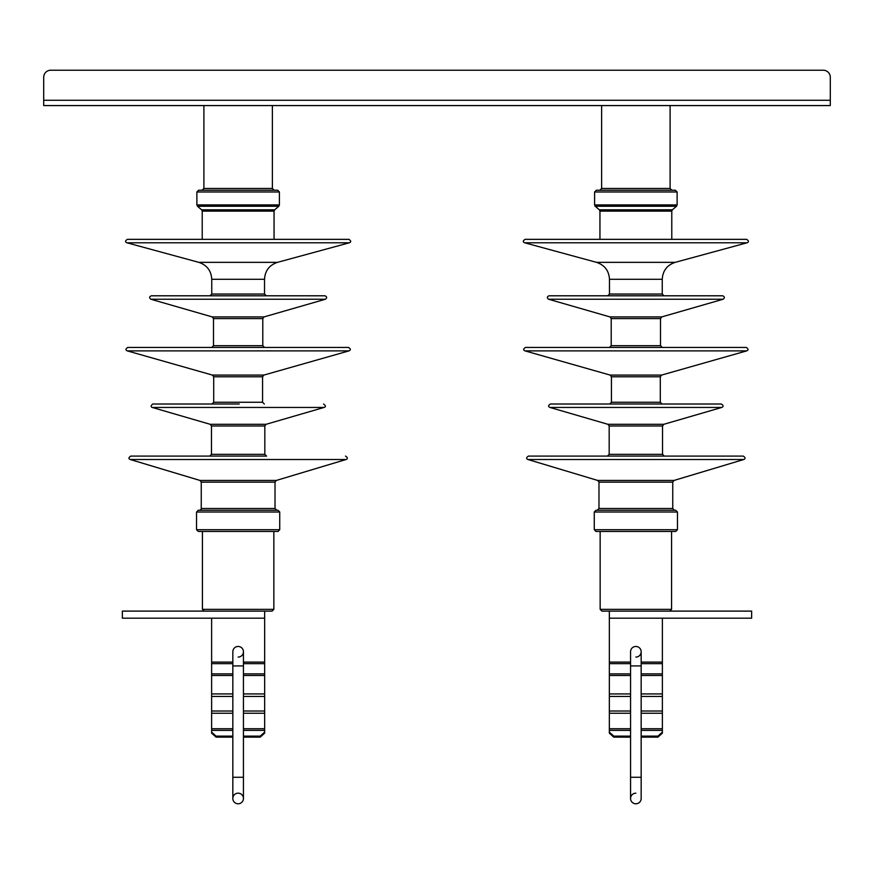 <?xml version="1.0" encoding="UTF-8"?>
<svg xmlns="http://www.w3.org/2000/svg" width="874" height="874" viewBox="0 0 874 874"><rect width="100%" height="100%" fill="white"/><g stroke="black" fill="none" stroke-linecap="round" stroke-linejoin="round"><path stroke-width="1.31" d="M43.7 77.283L43.7 100.27L43.7 77.283A7.068 7.068 0 0 1 50.768 70.215L823.232 70.215A7.068 7.068 0 0 1 830.3 77.283L830.3 100.27L830.3 77.283M43.7 100.27L43.7 105.568L830.3 105.568L830.3 100.27L43.7 100.27M823.232 70.215L810.854 70.215M779.04 70.215L94.96 70.215M63.146 70.215L50.768 70.215M721.279 404.007L550.434 404.007C548.195 405.427 548.031 406.574 549.943 407.448L721.771 407.448C723.683 406.574 723.519 405.427 721.279 404.007M743.25 456.086L528.464 456.086C526.235 457.528 526.061 458.675 527.962 459.516L743.752 459.516C745.653 458.675 745.489 457.528 743.25 456.086M672.751 508.515L598.974 508.515L597.215 510.274L674.499 510.274L672.751 508.515L672.751 482.131L598.974 482.131L597.718 480.449L673.996 480.449L743.752 459.516M675.7 510.274L596.013 510.274L594.265 512.022L677.459 512.022L675.7 510.274M635.857 531.468L671.571 531.468L671.571 609.353L600.154 609.353L600.154 531.468L596.013 531.468L675.7 531.468L677.459 529.72L677.459 512.022M641.166 737.143L657.958 737.143L662.372 733.133L662.372 618.18L751.64 618.18L751.64 611.112L601.902 611.112L669.812 611.112L671.571 609.353M746.243 347.437L525.482 347.437C523.242 348.846 523.078 349.993 525.001 350.878L746.724 350.878C748.647 349.993 748.483 348.846 746.243 347.437M635.857 295.794L549.08 295.794C546.971 296.668 546.818 297.816 548.588 299.236L723.126 299.236C724.907 297.816 724.743 296.668 722.645 295.794L635.857 295.794M635.857 239.345L525.11 239.345C522.86 240.798 522.707 241.945 524.651 242.786L747.073 242.786C749.007 241.945 748.854 240.798 746.615 239.345L635.857 239.345M675.373 190.215L596.352 190.215L594.593 191.963L677.121 191.963L675.373 190.215M670.107 105.568L670.107 188.456L601.618 188.456L599.859 190.215L635.857 190.215M239.257 404.007L152.721 404.007C150.798 405.678 150.634 406.814 152.229 407.448L324.046 407.448C326.002 406.858 325.838 405.722 323.566 404.007M237.772 456.086L266.57 456.086L264.822 454.338L264.822 425.988L211.464 425.988L210.197 424.305L266.089 424.305L324.057 407.448M239.542 456.086L130.761 456.086C128.511 457.605 128.336 458.752 130.248 459.516L346.028 459.516C347.95 458.73 347.776 457.594 345.536 456.086M276.774 510.274L275.026 508.515L275.026 482.131L201.249 482.131L200.004 480.449L276.282 480.449L346.038 459.516M199.501 510.274L199.501 510.274C201.217 509.389 201.807 508.81 201.249 508.515L275.026 508.515M277.987 510.274L198.3 510.274L196.541 512.022L279.735 512.022L277.987 510.274M279.735 529.72L196.541 529.72L198.3 531.468L277.987 531.468L279.735 529.72L279.735 512.022M273.846 609.353L202.429 609.353L204.188 611.112L272.098 611.112L273.846 609.353L273.846 531.468M348.518 347.437L127.768 347.437C125.517 348.868 125.353 350.015 127.276 350.878L348.988 350.878C350.922 349.993 350.758 348.846 348.518 347.437M238.482 347.437L211.737 347.437L213.496 345.689L262.79 345.689L262.79 318.606L213.496 318.606L213.496 345.689M237.007 295.794L151.366 295.794C149.257 296.668 149.093 297.816 150.874 299.236L325.401 299.236C327.182 297.816 327.029 296.668 324.92 295.794L237.007 295.794M238.504 295.794L210 295.794L211.748 294.046L264.527 294.046L264.527 279.276L211.759 279.276M236.69 239.345L127.396 239.345C125.146 240.765 124.993 241.912 126.927 242.786L349.338 242.786C351.293 241.967 351.14 240.82 348.89 239.345L236.69 239.345M277.648 190.215L198.627 190.215L196.879 191.963L279.407 191.963L277.648 190.215M274.13 190.215L272.382 188.456L272.382 105.568M238.613 190.215L202.145 190.215L203.893 188.456L272.382 188.456M264.658 732.117L260.233 736.126L260.233 737.143L264.658 733.133L264.658 611.112L122.36 611.112L122.36 618.18L211.628 618.18L211.628 733.133L216.042 737.143L216.042 736.126L211.628 732.117M264.658 618.18L211.628 618.18M238.143 657.073A5.299 5.299 0 0 0 243.442 651.764A5.299 5.299 0 0 0 238.143 646.465A5.299 5.299 0 0 0 232.834 651.764A5.299 5.299 0 0 1 238.143 646.465A5.299 5.299 0 0 1 243.442 651.764A5.299 5.299 0 0 0 238.143 646.465A5.299 5.299 0 0 0 232.834 651.764L232.834 777.27L243.442 777.27L243.442 798.475A5.299 5.299 0 0 1 238.143 803.785A5.299 5.299 0 0 1 232.834 798.475A5.299 5.299 0 0 0 238.143 803.785A5.299 5.299 0 0 0 243.442 798.475A5.299 5.299 0 0 0 238.143 793.177A5.299 5.299 0 0 0 232.834 798.475A5.299 5.299 0 0 0 238.143 803.785A5.299 5.299 0 0 0 243.442 798.475A5.299 5.299 0 0 0 238.143 793.177A5.299 5.299 0 0 0 232.834 798.475L232.834 737.143L216.042 737.143M260.233 737.143L243.442 737.143M260.233 736.126L243.442 736.126M232.834 736.126L216.042 736.126M609.342 611.112L609.342 733.133L613.766 737.143L630.558 737.143M662.372 618.18L609.342 618.18M635.857 657.073A5.299 5.299 0 0 0 641.166 651.764A5.299 5.299 0 0 0 635.857 646.465A5.299 5.299 0 0 0 630.558 651.764A5.299 5.299 0 0 1 635.857 646.465A5.299 5.299 0 0 1 641.166 651.764L641.166 665.912L630.558 665.912L630.558 651.764M657.958 737.143L657.958 736.126L662.372 732.117M630.558 736.126L613.766 736.126L613.766 737.143M641.166 736.126L657.958 736.126M613.766 736.126L609.342 732.117M635.857 803.785A5.299 5.299 0 0 0 641.166 798.475A5.299 5.299 0 0 1 635.857 803.785A5.299 5.299 0 0 1 630.558 798.475A5.299 5.299 0 0 0 635.857 803.785M635.857 793.177A5.299 5.299 0 0 0 630.558 798.475L630.558 777.27L641.166 777.27L641.166 798.475M549.943 407.448L607.911 424.305L663.803 424.305L721.771 407.448M663.803 424.305L662.536 425.988L609.178 425.988L607.911 424.305M609.178 425.988L609.178 454.338L662.536 454.338L662.536 425.988M594.265 512.022L594.265 529.72L677.459 529.72M609.67 404.007L611.429 402.258L660.296 402.258L660.296 376.781L611.429 376.781L610.15 375.088L661.563 375.088L746.724 350.878M611.21 345.689L660.504 345.689L660.504 318.606L611.21 318.606L611.21 345.689L609.462 347.437M548.588 299.236L609.943 316.912L661.771 316.912L660.504 318.606M609.473 294.046L662.252 294.046L662.252 279.276L609.473 279.276L609.473 294.046L607.714 295.794M524.651 242.786L596.538 262.353L675.176 262.353C667.07 265.095 662.765 270.732 662.252 279.276M671.778 239.345L671.778 211.137L599.946 211.137L599.946 239.345M672.39 209.804L676.509 206.253L595.205 206.253L599.335 209.804L672.39 209.804L671.778 211.137M595.205 206.253L594.593 204.92L677.121 204.92L677.121 191.963M211.464 425.988L211.464 454.338L264.822 454.338M211.956 404.007L213.704 402.258L262.571 402.258L262.571 376.781L213.704 376.781L212.437 375.088L263.85 375.088L262.571 376.781M150.874 299.236L212.229 316.912L264.057 316.912L262.79 318.606M211.759 294.046L211.748 279.276C211.235 270.732 206.93 265.095 198.824 262.353L277.462 262.353C269.356 265.095 265.041 270.732 264.527 279.276M274.054 239.345L274.054 211.137L202.222 211.137L202.222 239.345M274.665 209.804L278.795 206.253L197.491 206.253L201.61 209.804L274.665 209.804L274.054 211.137M197.491 206.253L196.879 204.92L279.407 204.92L279.407 191.963M211.628 662.11L232.834 662.11M243.442 662.11L264.658 662.11M264.658 730.391L243.442 730.391M232.834 730.391L211.628 730.391M211.628 728.741L232.834 728.741M243.442 728.741L264.658 728.741M264.658 713.26L243.442 713.26M232.834 713.26L211.628 713.26M211.628 711.01L232.834 711.01M243.442 711.01L264.658 711.01M264.658 696.458L243.442 696.458M232.834 696.458L211.628 696.458M211.628 693.934L232.834 693.934M243.442 693.934L264.658 693.934M264.658 675.504L243.442 675.504M232.834 675.504L211.628 675.504M211.628 673.876L232.834 673.876M243.442 673.876L264.658 673.876M264.658 663.65L243.442 663.65M232.834 663.65L211.628 663.65M243.442 651.764L243.442 665.912L232.834 665.912M609.342 662.11L630.558 662.11M641.166 662.11L662.372 662.11M662.372 730.391L641.166 730.391M630.558 730.391L609.342 730.391M609.342 728.741L630.558 728.741M641.166 728.741L662.372 728.741M662.372 713.26L641.166 713.26M630.558 713.26L609.342 713.26M609.342 711.01L630.558 711.01M641.166 711.01L662.372 711.01M662.372 696.458L641.166 696.458M630.558 696.458L609.342 696.458M609.342 693.934L630.558 693.934M641.166 693.934L662.372 693.934M662.372 675.504L641.166 675.504M630.558 675.504L609.342 675.504M609.342 673.876L630.558 673.876M641.166 673.876L662.372 673.876M662.372 663.65L641.166 663.65M630.558 663.65L609.342 663.65M662.536 454.338L664.295 456.086M609.178 454.338L607.43 456.086M597.718 480.449L527.962 459.516M673.996 480.449L672.751 482.131M598.974 508.515L598.974 482.131M594.265 529.72L596.013 531.468M600.154 609.353L601.902 611.112M611.429 402.258L611.429 376.781M660.296 376.781L661.563 375.088M610.15 375.088L525.001 350.878M661.771 316.912L723.126 299.236M609.943 316.912L611.21 318.606M675.176 262.353L747.073 242.786M596.538 262.353C604.644 265.095 608.959 270.732 609.473 279.276M599.335 209.804L599.946 211.137M594.593 204.92L594.593 191.963M601.618 188.456L601.618 105.568M670.107 188.456L671.855 190.215M676.509 206.253L677.121 204.92M662.252 294.046L664 295.794M660.504 345.689L662.263 347.437M660.296 402.258L662.044 404.007M210.197 424.305L152.229 407.448M266.089 424.305L264.822 425.988M211.464 454.338L209.705 456.086M200.004 480.449L130.248 459.516M276.282 480.449L275.026 482.131M201.249 508.515L201.249 482.131M196.541 529.72L196.541 512.022M202.429 609.353L202.429 531.468M213.704 402.258L213.704 376.781M212.437 375.088L127.276 350.878M263.85 375.088L348.999 350.878M264.057 316.912L325.412 299.236M212.229 316.912L213.496 318.606M277.462 262.353L349.349 242.786M198.824 262.353L126.927 242.786M201.61 209.804L202.222 211.137M196.879 204.92L196.879 191.963M203.893 188.456L203.893 105.568M278.795 206.253L279.407 204.92M264.527 294.046L266.286 295.794M262.79 345.689L264.538 347.437M262.571 402.258L264.33 404.007M243.442 665.912L243.442 777.27M630.558 777.27L630.558 665.912M641.166 777.27L641.166 665.912"/></g></svg>
